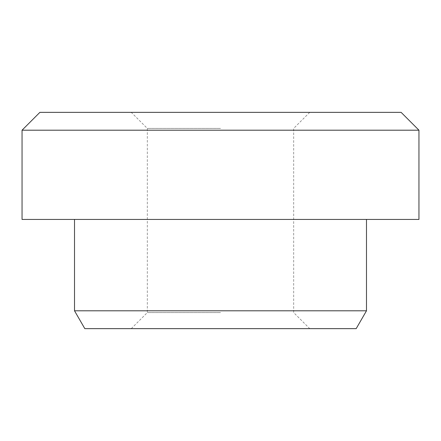 <?xml version="1.0" encoding="UTF-8"?>
<svg xmlns="http://www.w3.org/2000/svg" width="441" height="441" viewBox="0 0 441 441"><rect width="100%" height="100%" fill="white"/><g stroke="black" fill="none" stroke-linecap="round" stroke-linejoin="round"><path stroke-width="0.33" stroke-dasharray="2.21 1.65" d="M401.106 112.35L39.894 112.35M220.5 128.414L147.333 128.414L220.5 128.414M220.5 312.586L147.333 312.586L220.5 312.586M84.821 328.65L356.179 328.65M22.05 130.2L418.95 130.2M366.482 310.8L74.518 310.8M418.95 219.431L22.05 219.431M131.269 328.65L147.333 312.586L147.333 128.414L131.269 112.35M309.731 112.35L293.667 128.414L293.667 312.586L309.731 328.65"/><path stroke-width="0.66" d="M22.05 130.2L39.894 112.35L401.106 112.35L418.95 130.2L22.05 130.2L22.05 219.431L418.95 219.431L418.95 130.2M366.482 310.8L356.179 328.65L84.821 328.65L74.518 310.8L366.482 310.8L366.482 219.431M74.518 310.8L74.518 219.431"/></g></svg>
